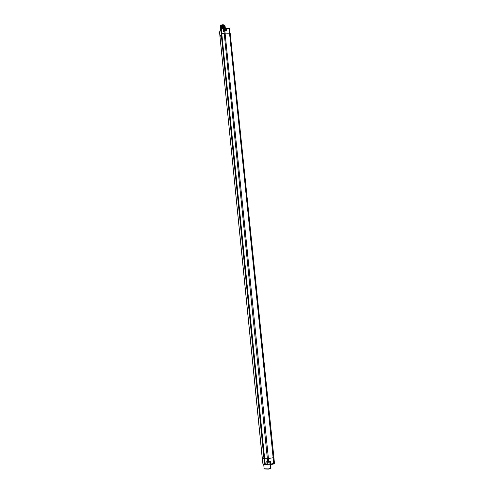 <?xml version="1.0" encoding="UTF-8"?>
<svg xmlns="http://www.w3.org/2000/svg" width="494" height="494" viewBox="0 0 494 494"><rect width="100%" height="100%" fill="white"/><g stroke="black" fill="none" stroke-linecap="round" stroke-linejoin="round"><path stroke-width="0.74" d="M268.792 464.237L267.748 464.385M223.269 29.226L225.591 28.967M220.966 29.374L222.887 28.627L225.4 29.06L225.283 28.64L223.56 28.084L225.4 28.911M225.925 28.343L225.622 28.905L226.172 28.257L226.406 30.949L223.232 31.289L222.955 28.498L225.406 29.053M220.46 29.603L222.374 28.701M220.089 30.949L220.058 30.177L221.114 29.189M219.595 32.277L220.806 29.56L219.564 31.974L220.034 37.081M274.417 463.52L268.582 464.255M274.226 463.786L270.459 464.403L270.045 461.192M270.737 468.077L268.458 468.899L264.129 468.757L263.703 464.255L262.882 463.662M270.527 468.331L268.409 469.102L264.383 468.954M264.333 464.545L263.703 464.255M223.232 31.289L223.992 30.937M270.317 460.958L267.655 461.297L267.377 458.679L273.904 457.623L274.466 463.563L273.781 463.99L270.687 464.477L270.317 460.958L268.662 461.415M267.118 464.823L265.346 464.835L267.371 464.588L266.791 461.31L267.729 461.482L267.038 461.489M268.724 464.255L267.538 464.267M225.276 28.973L222.998 28.491M224.072 27.738L221.75 27.985M224.115 28.127L221.787 28.374M224.159 28.51L221.818 28.757M220.509 29.547C220.787 28.671 221.8 28.189 223.56 28.102L220.509 29.547M220.522 29.418L220.478 29.251C220.657 28.331 221.67 27.818 223.523 27.72L225.344 28.738M220.485 29.035L220.441 28.868C220.62 27.948 221.633 27.436 223.486 27.337L225.307 28.356M223.899 26.201L221.615 26.441M223.943 26.583L221.645 26.83M223.986 26.972L221.683 27.213M224.029 27.355L221.72 27.596M220.448 28.652L220.398 28.479C220.577 27.559 221.596 27.053 223.442 26.948L225.27 27.973M220.404 28.269L220.361 28.096C220.54 27.176 221.553 26.67 223.405 26.565L225.227 27.59M220.367 27.886L220.324 27.713C220.503 26.793 221.516 26.281 223.368 26.182L225.19 27.207M220.33 27.503L222.059 25.941L223.325 25.799L225.153 26.824M220.293 27.121L220.244 26.948C220.423 26.028 221.442 25.515 223.288 25.416L225.11 26.441M224.986 25.929L224.931 25.75C223.683 24.817 222.183 24.891 220.423 25.978L220.25 26.738M223.813 25.429L221.547 25.669M223.856 25.818L221.578 26.059M225.165 26.633L223.325 25.774L220.392 26.874L220.281 27.312M225.202 26.997L223.362 26.157L222.09 26.299L220.318 27.695M221.522 25.28L220.503 25.898M220.244 26.935L220.349 26.485L223.288 25.392L225.122 26.231M220.207 26.553L220.423 25.978M225.245 27.398L223.405 26.546L220.466 27.639L220.361 28.084M225.283 27.763L223.442 26.929L220.503 28.028L220.398 28.461M225.32 28.164L223.479 27.312L220.54 28.411L220.441 28.868M225.357 28.529L223.523 27.695L220.577 28.794L220.472 29.226M222.911 28.504L221.046 29.152M222.238 25.077L224.579 25.41M224.881 25.842L224.776 26.256M220.485 25.916L220.546 25.632C222.152 24.472 223.541 24.422 224.708 25.49L224.708 25.49M270.199 464.286L268.755 464.249M225.783 30.813L225.622 28.905L223.276 29.245M229 28.282L229.414 28.442M228.957 28.263L226.147 28.146L228.957 28.263L229.525 33.178L224.19 33.147L223.986 31.023L224.838 30.795L224.054 30.894M273.781 463.99L229.525 33.178L230.216 33.506L273.904 457.605L229.648 28.819M270.237 464.304L270.687 464.477M267.359 464.335L270.002 464.101L269.662 461.248M263.129 463.996L262.197 457.845L220.003 36.766L221.25 34.382L263.975 458.648L264.654 458.716L221.812 33.987L221.25 34.382L220.806 29.56M266.791 461.31L267.044 464.638L264.623 464.582L262.894 463.792L262.258 457.907L263.975 458.648L264.667 464.693L263.895 464.341M262.246 457.777L219.534 32.135M221.003 29.35L221.355 29.09M265.364 464.842L264.667 464.693L265.346 464.835L264.654 458.716L267.377 458.679L224.19 33.147L221.812 33.987L221.349 29.177L222.893 28.535M223.504 31.06L223.195 28.708M226.141 30.844L224.887 30.795L226.153 30.832M270.113 461.18L267.729 461.482L268.668 461.402L268.427 458.593L224.844 30.776M228.988 28.263L229.673 28.689L226.172 28.257L226.406 30.949M267.377 464.576L267.143 461.489L267.742 461.489M269.539 461.594L267.223 461.828M269.304 462.032L267.544 462.211M223.535 30.832L225.684 30.807C225.449 30.19 224.764 30.146 223.64 30.671M223.763 30.64L225.363 30.498M222.059 25.941L222.09 26.299M225.622 28.887L224.48 29.337M270.737 468.09L270.391 464.372M223.998 30.912L223.467 31.103M221.417 29.047L222.905 28.516M223.51 31.085L222.955 28.498M220.886 29.399L221.361 29.066M267.155 461.686L267.291 462.1C268.619 462.322 269.391 462.174 269.601 461.649L269.563 461.266"/></g></svg>
